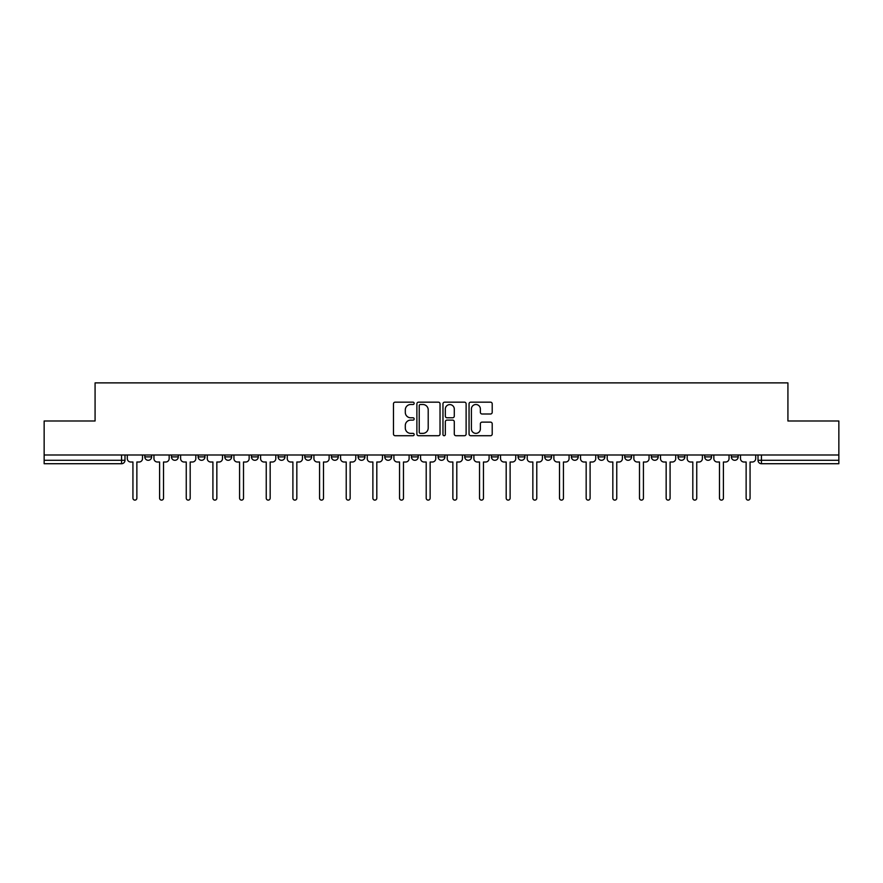 <?xml version="1.0" encoding="UTF-8"?>
<svg xmlns="http://www.w3.org/2000/svg" width="883" height="883" viewBox="0 0 883 883"><rect width="100%" height="100%" fill="white"/><g stroke="black" fill="none" stroke-linecap="round" stroke-linejoin="round"><path stroke-width="1.32" d="M414.16 403.343A1.17 1.17 0 0 0 412.979 402.162L395.154 402.162A1.678 1.678 0 0 0 393.476 403.84L393.476 434.039A1.678 1.678 0 0 0 395.154 435.716L412.979 435.716A1.17 1.17 0 0 0 414.16 434.546A1.17 1.17 0 0 0 412.979 433.365L410.672 433.365A5.364 5.364 0 0 1 405.308 428.001L405.308 425.485A5.364 5.364 0 0 1 410.672 420.12L412.979 420.12A1.17 1.17 0 0 0 414.16 418.939A1.17 1.17 0 0 0 412.979 417.769L410.672 417.769A5.364 5.364 0 0 1 405.308 412.394L405.308 409.878A5.364 5.364 0 0 1 410.672 404.513L412.979 404.513A1.17 1.17 0 0 0 414.16 403.343M704.689 456.886L704.689 454.999L704.689 456.886A3.422 3.422 0 0 0 708.111 460.297A3.422 3.422 0 0 1 704.689 456.886L711.532 456.886A3.422 3.422 0 0 1 708.111 460.297M678.034 456.886L678.034 454.999L678.034 456.886A3.422 3.422 0 0 0 681.444 460.297A3.422 3.422 0 0 1 678.034 456.886L684.866 456.886A3.422 3.422 0 0 1 681.444 460.297M598.045 454.999L598.045 456.886L604.888 456.886A3.422 3.422 0 0 1 601.466 460.297A3.422 3.422 0 0 1 598.045 456.886L598.045 454.999M571.389 454.999L571.389 456.886L578.222 456.886A3.422 3.422 0 0 1 574.8 460.297A3.422 3.422 0 0 1 571.389 456.886L571.389 454.999M438.078 454.999L438.078 456.886L444.922 456.886A3.422 3.422 0 0 1 441.5 460.297A3.422 3.422 0 0 1 438.078 456.886L438.078 454.999M358.101 454.999L358.101 456.886L364.933 456.886A3.422 3.422 0 0 1 361.522 460.297A3.422 3.422 0 0 1 358.101 456.886L358.101 454.999M304.778 454.999L304.778 456.886L311.611 456.886A3.422 3.422 0 0 1 308.2 460.297A3.422 3.422 0 0 1 304.778 456.886L304.778 454.999M278.112 454.999L278.112 456.886L284.955 456.886A3.422 3.422 0 0 1 281.534 460.297A3.422 3.422 0 0 1 278.112 456.886L278.112 454.999M224.79 456.886L224.79 454.999L224.79 456.886A3.422 3.422 0 0 0 228.211 460.297A3.422 3.422 0 0 1 224.79 456.886L231.633 456.886A3.422 3.422 0 0 1 228.211 460.297M171.468 456.886L171.468 454.999L171.468 456.886A3.422 3.422 0 0 0 174.889 460.297A3.422 3.422 0 0 1 171.468 456.886L178.311 456.886A3.422 3.422 0 0 1 174.889 460.297A3.422 3.422 0 0 0 178.311 456.886L178.311 454.999L178.311 456.886M490.529 413.995A1.678 1.678 0 0 0 492.206 412.317L492.206 403.84A1.678 1.678 0 0 0 490.529 402.162L470.727 402.162A1.678 1.678 0 0 0 469.05 403.84L469.05 434.039A1.678 1.678 0 0 0 470.727 435.716L490.529 435.716A1.678 1.678 0 0 0 492.206 434.039L492.206 423.807A1.678 1.678 0 0 0 490.529 422.129L482.052 422.129A1.678 1.678 0 0 0 480.374 423.807L480.374 428.884A4.492 4.492 0 0 1 475.893 433.365A4.492 4.492 0 0 1 471.401 428.884L471.401 409.006A4.492 4.492 0 0 1 475.893 404.513A4.492 4.492 0 0 1 480.374 409.006L480.374 412.317A1.678 1.678 0 0 0 482.052 413.995L490.529 413.995M44.15 454.999L44.15 420.992L95.077 420.992L95.077 382.88L787.923 382.88L787.923 420.992L838.85 420.992L838.85 454.999L44.15 454.999L44.15 460.297L124.989 460.297L124.989 454.999L124.989 460.297A3.422 3.422 0 0 1 121.567 463.718L44.15 463.718L44.15 460.297M440.032 403.84A1.678 1.678 0 0 0 438.354 402.162L418.564 402.162A1.678 1.678 0 0 0 416.886 403.84L416.886 434.039A1.678 1.678 0 0 0 418.564 435.716L438.354 435.716A1.678 1.678 0 0 0 440.032 434.039L440.032 403.84M444.646 402.162L464.436 402.162A1.678 1.678 0 0 1 466.114 403.84L466.114 434.039A1.678 1.678 0 0 1 464.436 435.716L455.97 435.716A1.678 1.678 0 0 1 454.292 434.039L454.292 421.798A1.678 1.678 0 0 0 452.615 420.12L446.997 420.12A1.678 1.678 0 0 0 445.319 421.798L445.319 434.546A1.17 1.17 0 0 1 444.138 435.716A1.17 1.17 0 0 1 442.968 434.546L442.968 403.84A1.678 1.678 0 0 1 444.646 402.162M758.011 454.999L758.011 460.297L838.85 460.297L838.85 463.718L761.433 463.718A3.422 3.422 0 0 1 758.011 460.297L758.011 454.999M838.85 454.999L838.85 460.297M738.188 454.999L738.188 456.886A3.422 3.422 0 0 1 734.766 460.297A3.422 3.422 0 0 1 731.356 456.886L738.188 456.886A3.422 3.422 0 0 1 734.766 460.297M731.356 454.999L731.356 456.886M711.532 454.999L711.532 456.886L711.532 454.999M684.866 454.999L684.866 456.886L684.866 454.999M658.21 454.999L658.21 456.886A3.422 3.422 0 0 1 654.789 460.297A3.422 3.422 0 0 1 651.367 456.886L658.21 456.886L658.21 454.999M651.367 454.999L651.367 456.886M631.544 456.886L631.544 454.999L631.544 456.886A3.422 3.422 0 0 1 628.122 460.297A3.422 3.422 0 0 1 624.711 456.886L631.544 456.886A3.422 3.422 0 0 1 628.122 460.297M624.711 454.999L624.711 456.886M604.888 454.999L604.888 456.886M578.222 454.999L578.222 456.886M551.566 454.999L551.566 456.886A3.422 3.422 0 0 1 548.144 460.297A3.422 3.422 0 0 1 544.723 456.886L551.566 456.886M544.723 454.999L544.723 456.886M524.899 454.999L524.899 456.886A3.422 3.422 0 0 1 521.478 460.297A3.422 3.422 0 0 1 518.067 456.886L524.899 456.886A3.422 3.422 0 0 1 521.478 460.297M518.067 454.999L518.067 456.886M498.244 454.999L498.244 456.886A3.422 3.422 0 0 1 494.822 460.297A3.422 3.422 0 0 1 491.401 456.886A3.422 3.422 0 0 0 494.822 460.297M491.401 454.999L491.401 456.886L498.244 456.886M471.577 454.999L471.577 456.886A3.422 3.422 0 0 1 468.156 460.297A3.422 3.422 0 0 1 464.745 456.886A3.422 3.422 0 0 0 468.156 460.297M464.745 454.999L464.745 456.886L471.577 456.886M444.922 454.999L444.922 456.886A3.422 3.422 0 0 1 441.5 460.297M418.255 454.999L418.255 456.886A3.422 3.422 0 0 1 414.844 460.297A3.422 3.422 0 0 1 411.423 456.886L418.255 456.886M411.423 454.999L411.423 456.886M384.756 454.999L384.756 456.886L391.599 456.886L391.599 454.999L391.599 456.886A3.422 3.422 0 0 1 388.178 460.297A3.422 3.422 0 0 1 384.756 456.886A3.422 3.422 0 0 0 388.178 460.297M364.933 454.999L364.933 456.886M338.277 454.999L338.277 456.886A3.422 3.422 0 0 1 334.856 460.297A3.422 3.422 0 0 1 331.434 456.886L338.277 456.886L338.277 454.999M331.434 454.999L331.434 456.886M311.611 456.886L311.611 454.999L311.611 456.886A3.422 3.422 0 0 1 308.2 460.297M284.955 456.886L284.955 454.999L284.955 456.886A3.422 3.422 0 0 1 281.534 460.297M258.289 454.999L258.289 456.886A3.422 3.422 0 0 1 254.878 460.297A3.422 3.422 0 0 1 251.456 456.886A3.422 3.422 0 0 0 254.878 460.297A3.422 3.422 0 0 0 258.289 456.886L258.289 454.999M251.456 454.999L251.456 456.886L258.289 456.886M231.633 454.999L231.633 456.886M204.966 454.999L204.966 456.886A3.422 3.422 0 0 1 201.556 460.297A3.422 3.422 0 0 1 198.134 456.886A3.422 3.422 0 0 0 201.556 460.297M198.134 454.999L198.134 456.886L204.966 456.886M151.644 454.999L151.644 456.886A3.422 3.422 0 0 1 148.234 460.297A3.422 3.422 0 0 1 144.812 456.886A3.422 3.422 0 0 0 148.234 460.297A3.422 3.422 0 0 0 151.644 456.886L151.644 454.999M144.812 454.999L144.812 456.886L151.644 456.886M121.567 454.999L121.567 463.718A3.422 3.422 0 0 0 124.989 460.297M420.407 404.513A1.17 1.17 0 0 0 419.226 405.683L419.226 432.195A1.17 1.17 0 0 0 420.407 433.365L422.836 433.365A5.364 5.364 0 0 0 428.211 428.001L428.211 409.878A5.364 5.364 0 0 0 422.836 404.513L420.407 404.513M454.292 409.083A4.492 4.492 0 0 0 449.8 404.602A4.492 4.492 0 0 0 445.319 409.083L445.319 416.092A1.678 1.678 0 0 0 446.997 417.769L452.615 417.769A1.678 1.678 0 0 0 454.292 416.092L454.292 409.083M127.295 454.999L127.295 458.586A3.422 3.422 0 0 0 130.717 462.008L132.936 462.008L132.936 498.155A1.965 1.965 0 0 0 134.9 500.12A1.965 1.965 0 0 0 136.865 498.155L136.865 462.008L139.084 462.008A3.422 3.422 0 0 0 142.505 458.586L142.505 454.999M153.951 454.999L153.951 458.586A3.422 3.422 0 0 0 157.373 462.008L159.591 462.008L159.591 498.155A1.965 1.965 0 0 0 161.556 500.12A1.965 1.965 0 0 0 163.521 498.155L163.521 462.008L165.75 462.008A3.422 3.422 0 0 0 169.161 458.586L169.161 454.999M180.618 454.999L180.618 458.586A3.422 3.422 0 0 0 184.039 462.008L186.258 462.008L186.258 498.155A1.965 1.965 0 0 0 188.222 500.12A1.965 1.965 0 0 0 190.187 498.155L190.187 462.008L192.406 462.008A3.422 3.422 0 0 0 195.827 458.586L195.827 454.999M207.273 454.999L207.273 458.586A3.422 3.422 0 0 0 210.695 462.008L212.913 462.008L212.913 498.155A1.965 1.965 0 0 0 214.878 500.12A1.965 1.965 0 0 0 216.843 498.155L216.843 462.008L219.072 462.008A3.422 3.422 0 0 0 222.483 458.586L222.483 454.999M233.94 454.999L233.94 458.586A3.422 3.422 0 0 0 237.361 462.008L239.58 462.008L239.58 498.155A1.965 1.965 0 0 0 241.545 500.12A1.965 1.965 0 0 0 243.509 498.155L243.509 462.008L245.728 462.008A3.422 3.422 0 0 0 249.149 458.586L249.149 454.999M260.595 454.999L260.595 458.586A3.422 3.422 0 0 0 264.017 462.008L266.236 462.008L266.236 498.155A1.965 1.965 0 0 0 268.2 500.12A1.965 1.965 0 0 0 270.165 498.155L270.165 462.008L272.394 462.008A3.422 3.422 0 0 0 275.805 458.586L275.805 454.999M287.262 454.999L287.262 458.586A3.422 3.422 0 0 0 290.673 462.008L292.902 462.008L292.902 498.155A1.965 1.965 0 0 0 294.867 500.12A1.965 1.965 0 0 0 296.831 498.155L296.831 462.008L299.05 462.008A3.422 3.422 0 0 0 302.472 458.586L302.472 454.999M313.918 454.999L313.918 458.586A3.422 3.422 0 0 0 317.339 462.008L319.558 462.008L319.558 498.155A1.965 1.965 0 0 0 321.522 500.12A1.965 1.965 0 0 0 323.487 498.155L323.487 462.008L325.717 462.008A3.422 3.422 0 0 0 329.127 458.586L329.127 454.999M340.584 454.999L340.584 458.586A3.422 3.422 0 0 0 343.995 462.008L346.224 462.008L346.224 498.155A1.965 1.965 0 0 0 348.189 500.12A1.965 1.965 0 0 0 350.154 498.155L350.154 462.008L352.372 462.008A3.422 3.422 0 0 0 355.794 458.586L355.794 454.999M367.24 454.999L367.24 458.586A3.422 3.422 0 0 0 370.661 462.008L372.88 462.008L372.88 498.155A1.965 1.965 0 0 0 374.845 500.12A1.965 1.965 0 0 0 376.809 498.155L376.809 462.008L379.039 462.008A3.422 3.422 0 0 0 382.449 458.586L382.449 454.999M393.906 454.999L393.906 458.586A3.422 3.422 0 0 0 397.317 462.008L399.546 462.008L399.546 498.155A1.965 1.965 0 0 0 401.511 500.12A1.965 1.965 0 0 0 403.476 498.155L403.476 462.008L405.694 462.008A3.422 3.422 0 0 0 409.116 458.586L409.116 454.999M420.562 454.999L420.562 458.586A3.422 3.422 0 0 0 423.983 462.008L426.202 462.008L426.202 498.155A1.965 1.965 0 0 0 428.167 500.12A1.965 1.965 0 0 0 430.131 498.155L430.131 462.008L432.361 462.008A3.422 3.422 0 0 0 435.772 458.586L435.772 454.999M447.228 454.999L447.228 458.586A3.422 3.422 0 0 0 450.639 462.008L452.869 462.008L452.869 498.155A1.965 1.965 0 0 0 454.833 500.12A1.965 1.965 0 0 0 456.798 498.155L456.798 462.008L459.017 462.008A3.422 3.422 0 0 0 462.438 458.586L462.438 454.999M473.884 454.999L473.884 458.586A3.422 3.422 0 0 0 477.306 462.008L479.524 462.008L479.524 498.155A1.965 1.965 0 0 0 481.489 500.12A1.965 1.965 0 0 0 483.454 498.155L483.454 462.008L485.683 462.008A3.422 3.422 0 0 0 489.094 458.586L489.094 454.999M500.551 454.999L500.551 458.586A3.422 3.422 0 0 0 503.961 462.008L506.191 462.008L506.191 498.155A1.965 1.965 0 0 0 508.155 500.12A1.965 1.965 0 0 0 510.12 498.155L510.12 462.008L512.339 462.008A3.422 3.422 0 0 0 515.76 458.586L515.76 454.999M527.206 454.999L527.206 458.586A3.422 3.422 0 0 0 530.628 462.008L532.846 462.008L532.846 498.155A1.965 1.965 0 0 0 534.811 500.12A1.965 1.965 0 0 0 536.776 498.155L536.776 462.008L539.005 462.008A3.422 3.422 0 0 0 542.416 458.586L542.416 454.999M553.873 454.999L553.873 458.586A3.422 3.422 0 0 0 557.283 462.008L559.513 462.008L559.513 498.155A1.965 1.965 0 0 0 561.478 500.12A1.965 1.965 0 0 0 563.442 498.155L563.442 462.008L565.661 462.008A3.422 3.422 0 0 0 569.082 458.586L569.082 454.999M580.528 454.999L580.528 458.586A3.422 3.422 0 0 0 583.95 462.008L586.169 462.008L586.169 498.155A1.965 1.965 0 0 0 588.133 500.12A1.965 1.965 0 0 0 590.098 498.155L590.098 462.008L592.327 462.008A3.422 3.422 0 0 0 595.738 458.586L595.738 454.999M607.195 454.999L607.195 458.586A3.422 3.422 0 0 0 610.606 462.008L612.835 462.008L612.835 498.155A1.965 1.965 0 0 0 614.8 500.12A1.965 1.965 0 0 0 616.764 498.155L616.764 462.008L618.983 462.008A3.422 3.422 0 0 0 622.405 458.586L622.405 454.999M633.851 454.999L633.851 458.586A3.422 3.422 0 0 0 637.272 462.008L639.491 462.008L639.491 498.155A1.965 1.965 0 0 0 641.455 500.12A1.965 1.965 0 0 0 643.42 498.155L643.42 462.008L645.639 462.008A3.422 3.422 0 0 0 649.06 458.586L649.06 454.999M660.517 454.999L660.517 458.586A3.422 3.422 0 0 0 663.928 462.008L666.157 462.008L666.157 498.155A1.965 1.965 0 0 0 668.122 500.12A1.965 1.965 0 0 0 670.087 498.155L670.087 462.008L672.305 462.008A3.422 3.422 0 0 0 675.727 458.586L675.727 454.999M687.173 454.999L687.173 458.586A3.422 3.422 0 0 0 690.594 462.008L692.813 462.008L692.813 498.155A1.965 1.965 0 0 0 694.778 500.12A1.965 1.965 0 0 0 696.742 498.155L696.742 462.008L698.961 462.008A3.422 3.422 0 0 0 702.382 458.586L702.382 454.999M713.839 454.999L713.839 458.586A3.422 3.422 0 0 0 717.25 462.008L719.479 462.008L719.479 498.155A1.965 1.965 0 0 0 721.444 500.12A1.965 1.965 0 0 0 723.409 498.155L723.409 462.008L725.627 462.008A3.422 3.422 0 0 0 729.049 458.586L729.049 454.999M740.495 454.999L740.495 458.586A3.422 3.422 0 0 0 743.916 462.008L746.135 462.008L746.135 498.155A1.965 1.965 0 0 0 748.1 500.12A1.965 1.965 0 0 0 750.064 498.155L750.064 462.008L752.283 462.008A3.422 3.422 0 0 0 755.705 458.586L755.705 454.999M761.433 454.999L761.433 463.718"/></g></svg>
